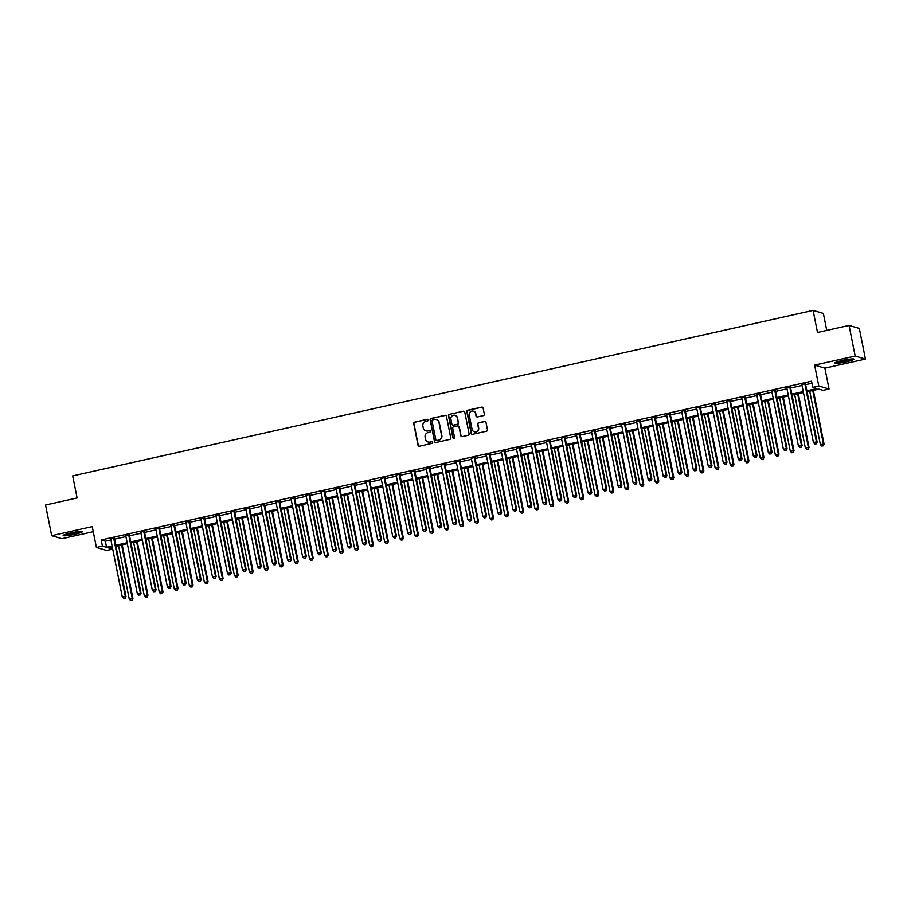 <?xml version="1.0" encoding="UTF-8"?>
<svg xmlns="http://www.w3.org/2000/svg" width="911" height="911" viewBox="0 0 911 911"><rect width="100%" height="100%" fill="white"/><g stroke="black" fill="none" stroke-linecap="round" stroke-linejoin="round"><path stroke-width="1.37" d="M428.159 419.971A0.865 0.843 -73.6 0 0 427.168 419.322L414.63 422.123A1.23 1.207 -73.6 0 0 413.696 423.592L418.024 445.251A1.23 1.207 -73.6 0 0 419.447 446.185L431.973 443.384A0.865 0.843 -73.6 0 0 432.053 441.71A0.865 0.843 -73.6 0 0 431.643 441.698L430.015 442.063A3.951 3.849 -73.6 0 1 425.471 439.056L425.118 437.246A3.951 3.849 -73.6 0 1 428.113 432.554L429.741 432.19A0.865 0.843 -73.6 0 0 429.821 430.527A0.865 0.843 -73.6 0 0 429.4 430.504L427.783 430.869A3.951 3.849 -73.6 0 1 423.239 427.863L422.875 426.063A3.951 3.849 -73.6 0 1 425.881 421.36L427.51 421.007A0.865 0.843 -73.6 0 0 428.159 419.971M427.714 419.379A0.865 0.843 -73.6 0 0 427.441 419.402L414.915 422.203A1.23 1.207 -73.6 0 0 413.97 423.672L418.297 445.331A1.23 1.207 -73.6 0 0 418.992 446.196M432.19 441.767A0.865 0.843 -73.6 0 0 431.916 441.778L430.015 442.063M429.946 430.573A0.865 0.843 -73.6 0 0 429.685 430.596L427.783 430.869M842.219 360.494A9.805 1.07 168.7 0 0 834.772 363.056A9.805 1.07 168.7 0 0 846.558 361.769A9.805 1.07 168.7 0 0 854.006 359.207A9.805 1.07 168.7 0 0 842.219 360.494M70.568 532.992A9.805 1.07 168.7 0 0 63.121 535.543A9.805 1.07 168.7 0 0 74.907 534.256A9.805 1.07 168.7 0 0 82.354 531.705A9.805 1.07 168.7 0 0 70.568 532.992M483.399 415.61A1.23 1.207 -73.6 0 0 484.333 414.141L483.126 408.071A1.23 1.207 -73.6 0 0 481.703 407.126L467.787 410.235A1.23 1.207 -73.6 0 0 466.842 411.704L471.169 433.363A1.23 1.207 -73.6 0 0 472.593 434.308L486.508 431.199A1.23 1.207 -73.6 0 0 487.453 429.73L485.984 422.385A1.23 1.207 -73.6 0 0 484.561 421.451L478.605 422.784A1.23 1.207 -73.6 0 0 477.671 424.241L478.4 427.885A3.302 3.211 -73.6 0 1 474.312 431.757A3.302 3.211 -73.6 0 1 472.08 429.297L469.233 415.04A3.302 3.211 -73.6 0 1 473.321 411.168A3.302 3.211 -73.6 0 1 475.542 413.628L476.02 416.008A1.23 1.207 -73.6 0 0 477.444 416.942L483.399 415.61M849.052 325.421L859.324 328.427L865.45 359.082L855.178 356.064L849.052 325.421L817.497 332.469L813.09 310.4L72.686 475.906L77.105 497.975L45.55 505.024L51.676 535.679L92.239 526.604L96.407 547.454L102.419 546.11L101.189 539.972L811.542 381.185L812.771 387.312L818.773 385.979L829.044 388.986L823.043 390.329L818.875 389.111L807.066 391.753M855.178 356.064L814.616 365.129L818.773 385.979M446.436 416.27A1.23 1.207 -73.6 0 0 445.012 415.325L431.085 418.445A1.23 1.207 -73.6 0 0 430.151 419.903L434.479 441.573A1.23 1.207 -73.6 0 0 435.902 442.507L449.818 439.398A1.23 1.207 -73.6 0 0 450.763 437.929L446.436 416.27M449.442 414.346L463.357 411.225A1.23 1.207 -73.6 0 1 464.781 412.171L469.108 433.83A1.23 1.207 -73.6 0 1 468.163 435.299L462.207 436.631A1.23 1.207 -73.6 0 1 460.784 435.686L459.03 426.906A1.23 1.207 -73.6 0 0 457.618 425.961L453.667 426.849A1.23 1.207 -73.6 0 0 452.721 428.318L454.555 437.462A0.865 0.843 -73.6 0 1 453.484 438.476A0.865 0.843 -73.6 0 1 452.892 437.827L448.497 415.803A1.23 1.207 -73.6 0 1 449.442 414.346L463.357 411.225M51.676 535.679L61.948 538.686L93.252 531.694M101.189 539.972L105.357 541.202L110.903 539.961M114.535 539.141L125.923 536.602M129.556 535.782L140.954 533.242M144.587 532.434L155.975 529.883M159.607 529.075L170.995 526.524M174.627 525.715L186.026 523.165M189.659 522.356L201.046 519.805M204.679 518.997L216.078 516.446M219.699 515.637L231.098 513.087M234.731 512.278L246.118 509.727M249.751 508.919L261.15 506.368M264.782 505.559L276.17 503.009M279.802 502.2L291.19 499.661M294.822 498.841L306.221 496.301M309.854 495.482L321.241 492.942M324.874 492.122L336.273 489.583M339.894 488.774L351.293 486.223M354.926 485.415L366.313 482.864M369.946 482.056L381.345 479.505M384.977 478.696L396.365 476.146M399.997 475.337L411.385 472.786M415.017 471.978L426.416 469.427M430.049 468.618L441.436 466.068M445.069 465.259L456.468 462.708M460.089 461.9L471.488 459.349M475.121 458.54L486.508 456.001M490.141 455.181L501.54 452.642M505.172 451.822L516.56 449.282M520.192 448.463L531.58 445.923M535.212 445.103L546.611 442.564M550.244 441.755L561.631 439.204M565.264 438.396L576.663 435.845M580.284 435.037L591.683 432.486M595.316 431.677L606.703 429.127M610.336 428.318L621.735 425.767M625.367 424.959L636.755 422.408M640.387 421.599L651.775 419.049M655.408 418.24L666.806 415.689M670.439 414.881L681.827 412.341M685.459 411.521L696.858 408.982M700.479 408.162L711.878 405.623M715.511 404.803L726.898 402.263M730.531 401.444L741.93 398.904M745.562 398.096L756.95 395.545M760.583 394.736L771.97 392.185M775.603 391.377L787.002 388.826M790.634 388.018L802.022 385.467M805.654 384.658L811.952 383.246M114.467 538.048L110.664 538.902M129.487 534.689L125.684 535.543M144.519 531.329L140.704 532.183M159.539 527.97L155.735 528.824M174.57 524.611L170.756 525.465M189.59 521.251L185.787 522.105M204.611 517.892L200.807 518.746M219.642 514.533L215.827 515.387M234.662 511.185L230.859 512.028M249.682 507.826L245.879 508.668M264.714 504.466L260.899 505.309M279.734 501.107L275.931 501.961M294.765 497.748L290.951 498.602M309.786 494.388L305.982 495.242M324.806 491.029L321.002 491.883M339.837 487.67L336.022 488.524M354.857 484.31L351.054 485.164M369.877 480.951L366.074 481.805M384.909 477.592L381.094 478.446M399.929 474.232L396.126 475.086M414.96 470.873L411.146 471.727M429.981 467.525L426.177 468.368M445.001 464.166L441.197 465.009M460.032 460.807L456.217 461.649M475.052 457.447L471.249 458.301M490.072 454.088L486.269 454.942M505.104 450.729L501.289 451.583M520.124 447.369L516.321 448.223M535.156 444.01L531.341 444.864M550.176 440.651L546.372 441.505M565.196 437.291L561.392 438.145M580.227 433.932L576.412 434.786M595.247 430.573L591.444 431.427M610.268 427.213L606.464 428.068M625.299 423.866L621.484 424.708M640.319 420.506L636.516 421.349M655.351 417.147L651.536 417.99M670.371 413.788L666.567 414.63M685.391 410.428L681.587 411.282M700.422 407.069L696.608 407.923M715.442 403.71L711.639 404.564M730.463 400.35L726.659 401.204M745.494 396.991L741.679 397.845M760.514 393.632L756.711 394.486M775.546 390.272L771.731 391.126M790.566 386.913L786.762 387.767M805.586 383.554L801.782 384.408M826.755 330.397L823.362 313.418L813.09 310.4M814.616 365.129L824.888 368.146L865.45 359.082M824.888 368.146L829.044 388.986M112.269 547.055L112.691 549.117L106.678 550.46L96.407 547.454M806.884 390.785L816.928 388.541L812.771 387.312M102.419 546.11L106.576 547.329L112.133 546.088M115.754 545.279L127.153 542.728M130.785 541.92L142.173 539.369M145.806 538.56L157.204 536.01M160.826 535.201L172.225 532.65M175.857 531.842L187.245 529.291M190.877 528.482L202.276 525.932M205.909 525.123L217.296 522.572M220.929 521.764L232.328 519.224M235.949 518.405L247.348 515.865M250.98 515.045L262.368 512.506M266.001 511.686L277.399 509.147M281.021 508.327L292.42 505.787M296.052 504.979L307.44 502.428M311.072 501.619L322.471 499.069M326.104 498.26L337.491 495.709M341.124 494.901L352.523 492.35M356.144 491.541L367.543 488.991M371.176 488.182L382.563 485.631M386.196 484.823L397.595 482.272M401.216 481.464L412.615 478.913M416.247 478.104L427.635 475.565M431.267 474.745L442.666 472.205M446.299 471.386L457.686 468.846M461.319 468.026L472.718 465.487M476.339 464.667L487.738 462.128M491.371 461.319L502.758 458.768M506.391 457.96L517.79 455.409M521.411 454.6L532.81 452.05M536.442 451.241L547.83 448.69M551.462 447.882L562.861 445.331M566.494 444.522L577.881 441.972M581.514 441.163L592.913 438.612M596.534 437.804L607.933 435.253M611.566 434.445L622.953 431.894M626.586 431.085L637.985 428.546M641.606 427.726L653.005 425.186M656.637 424.367L668.025 421.827M671.658 421.007L683.056 418.468M686.689 417.659L698.077 415.109M701.709 414.3L713.108 411.749M716.729 410.941L728.128 408.39M731.761 407.581L743.148 405.031M746.781 404.222L758.18 401.671M761.801 400.863L773.2 398.312M776.832 397.503L788.22 394.953M791.853 394.144L803.251 391.593M112.315 547.044L108.523 547.898L112.691 549.117M803.445 392.561L792.046 395.112M788.414 395.921L777.026 398.46M773.393 399.28L761.995 401.819M758.373 402.639L746.974 405.179M743.342 405.999L731.954 408.538M728.322 409.346L716.923 411.897M713.29 412.706L701.903 415.257M698.27 416.065L686.871 418.616M683.25 419.424L671.851 421.975M668.218 422.784L656.831 425.335M653.198 426.143L641.799 428.694M638.178 429.502L626.779 432.053M623.147 432.862L611.759 435.412M608.127 436.221L596.728 438.772M593.095 439.58L581.708 442.12M578.075 442.94L566.676 445.479M563.055 446.299L551.656 448.838M548.023 449.658L536.636 452.198M533.003 453.006L521.604 455.557M517.983 456.365L506.584 458.916M502.952 459.725L491.564 462.276M487.932 463.084L476.533 465.635M472.9 466.443L461.513 468.994M457.88 469.803L446.481 472.353M442.86 473.162L431.461 475.713M427.828 476.521L416.441 479.072M412.808 479.881L401.409 482.431M397.788 483.24L386.389 485.779M382.757 486.599L371.369 489.139M367.737 489.959L356.338 492.498M352.705 493.318L341.318 495.857M337.685 496.677L326.286 499.217M322.665 500.025L311.266 502.576M307.633 503.384L296.246 505.935M292.613 506.744L281.214 509.295M277.593 510.103L266.194 512.654M262.562 513.462L251.174 516.013M247.541 516.822L236.143 519.372M232.51 520.181L221.122 522.732M217.49 523.54L206.091 526.091M202.47 526.9L191.071 529.439M187.438 530.259L176.051 532.798M172.418 533.618L161.019 536.158M157.398 536.978L145.999 539.517M142.367 540.337L130.979 542.876M127.346 543.685L115.948 546.236M105.357 541.202L106.576 547.329M426.041 430.846A3.951 3.849 -73.6 0 0 428.056 430.949M428.272 442.04A3.951 3.849 -73.6 0 0 430.299 442.142M445.741 415.393A1.23 1.207 -73.6 0 0 445.285 415.416L431.37 418.525A1.23 1.207 -73.6 0 0 430.425 419.994L434.752 441.653A1.23 1.207 -73.6 0 0 435.458 442.518M432.725 419.834A0.865 0.843 -73.6 0 0 432.065 420.859L435.868 439.876A0.865 0.843 -73.6 0 0 436.859 440.537L438.567 440.15A3.951 3.849 -73.6 0 0 441.573 435.458L438.977 422.465A3.951 3.849 -73.6 0 0 434.433 419.459L432.725 419.834M436.46 419.561A3.951 3.849 -73.6 0 1 439.261 422.545L441.858 435.538A3.951 3.849 -73.6 0 1 438.851 440.229L437.143 440.617M458.335 426.029A1.23 1.207 -73.6 0 1 459.315 426.986L461.068 435.765A1.23 1.207 -73.6 0 0 461.763 436.642M449.715 414.425A1.23 1.207 -73.6 0 0 448.77 415.883L453.177 437.906A0.865 0.843 -73.6 0 0 453.621 438.498M457.208 417.785A3.302 3.211 -73.6 0 0 454.988 415.325A3.302 3.211 -73.6 0 0 450.899 419.197L451.902 424.219A1.23 1.207 -73.6 0 0 453.325 425.164L457.276 424.275A1.23 1.207 -73.6 0 0 458.222 422.806L457.493 417.864A3.302 3.211 -73.6 0 0 455.124 415.37M452.881 425.175A1.23 1.207 -73.6 0 0 453.598 425.243L453.325 425.164M457.493 417.864L458.495 422.898A1.23 1.207 -73.6 0 1 457.55 424.355L453.598 425.243M473.458 411.203A3.302 3.211 -73.6 0 1 475.827 413.708L476.294 416.088A1.23 1.207 -73.6 0 0 477 416.953M474.449 431.803A3.302 3.211 -73.6 0 0 478.674 427.965L478.4 427.885M485.29 421.52A1.23 1.207 -73.6 0 0 484.846 421.531L478.89 422.863A1.23 1.207 -73.6 0 0 477.945 424.332L478.674 427.965M482.431 407.194A1.23 1.207 -73.6 0 0 481.987 407.206L468.06 410.326A1.23 1.207 -73.6 0 0 467.115 411.783L471.454 433.442A1.23 1.207 -73.6 0 0 472.149 434.319M118.578 545.655L129.248 599.062L132.949 598.595L122.199 544.835M131.879 600.247L130.672 600.52L132.152 600.326L132.254 598.39L121.584 544.983M130.672 600.52L129.248 599.062M132.949 598.595L132.152 600.326M113.773 537.843L113.75 538.014A1.253 1.218 -73.6 0 0 113.75 538.492L125.308 596.352L122.302 597.024L110.743 539.164A1.253 1.218 -73.6 0 0 110.561 538.72L110.47 538.583M114.535 537.672L114.433 538.219A1.253 1.218 -73.6 0 0 114.444 538.697L126.003 596.557L125.308 596.352L124.932 598.208L123.737 598.481L124.932 598.208M125.217 598.288L126.003 596.557M122.302 597.024L123.737 598.481M133.598 542.296L144.268 595.703L147.969 595.236L137.231 541.476M146.899 596.887L145.703 597.16L147.183 596.967L147.275 595.031L136.604 541.624M145.703 597.16L144.268 595.703M147.969 595.236L147.183 596.967M148.618 538.936L159.3 592.344L162.989 591.877L152.251 538.128M161.93 593.528L160.723 593.801L162.204 593.608L162.306 591.672L151.625 538.264M160.723 593.801L159.3 592.344M162.989 591.877L162.204 593.608M163.65 535.577L174.32 588.984L178.021 588.517L167.282 534.768M176.95 590.169L175.743 590.442L177.224 590.248L177.326 588.312L166.656 534.905M175.743 590.442L174.32 588.984M178.021 588.517L177.224 590.248M128.804 534.484L128.77 534.655A1.253 1.218 -73.6 0 0 128.77 535.133L140.34 592.993L137.333 593.665L125.764 535.805A1.253 1.218 -73.6 0 0 125.593 535.361L125.502 535.224M129.556 534.313L129.464 534.859A1.253 1.218 -73.6 0 0 129.464 535.338L141.034 593.198L140.34 592.993L139.964 594.849L138.757 595.122L139.964 594.849M140.237 594.929L141.034 593.198M137.333 593.665L138.757 595.122M143.824 531.124L143.79 531.295A1.253 1.218 -73.6 0 0 143.801 531.773L155.36 589.633L152.353 590.305L140.795 532.445A1.253 1.218 -73.6 0 0 140.613 532.001L140.522 531.865M144.587 530.954L144.485 531.5A1.253 1.218 -73.6 0 0 144.496 531.978L156.054 589.838L155.36 589.633L154.984 591.49L153.788 591.763L154.984 591.49M155.257 591.581L156.054 589.838M152.353 590.305L153.788 591.763M158.844 527.765L158.821 527.936A1.253 1.218 -73.6 0 0 158.821 528.414L170.38 586.274L167.385 586.946L155.815 529.086A1.253 1.218 -73.6 0 0 155.633 528.653L155.542 528.505M159.607 527.594L159.516 528.141A1.253 1.218 -73.6 0 0 159.516 528.619L171.074 586.479L170.38 586.274L170.004 588.13L168.808 588.404L170.004 588.13M170.289 588.221L171.074 586.479M167.385 586.946L168.808 588.404M178.67 532.218L189.34 585.625L193.041 585.158L182.302 531.409M191.97 586.809L190.775 587.083L192.255 586.9L192.346 584.953L181.676 531.546M190.775 587.083L189.34 585.625M193.041 585.158L192.255 586.9M173.876 524.406L173.842 524.577A1.253 1.218 -73.6 0 0 173.842 525.055L185.411 582.926L182.405 583.598L170.847 525.727A1.253 1.218 -73.6 0 0 170.664 525.294L170.573 525.146M174.627 524.235L174.536 524.782A1.253 1.218 -73.6 0 0 174.536 525.26L186.106 583.12L185.411 582.926L185.035 584.782L183.828 585.044L185.035 584.782M185.309 584.862L186.106 583.12M182.405 583.598L183.828 585.044M80.293 531.455A8.484 0.922 -11.3 0 1 72.721 533.55A8.484 0.922 -11.3 0 1 64.932 534.529M67.938 533.63A7.857 0.854 168.7 0 0 77.173 531.785M64.169 534.814A9.748 1.059 168.7 0 0 72.743 533.687A9.748 1.059 168.7 0 0 81.102 531.432M851.944 358.968A8.484 0.922 -11.3 0 1 846.068 360.699A8.484 0.922 -11.3 0 1 836.583 362.031M839.589 361.132A7.857 0.854 168.7 0 0 845.807 360.05A7.857 0.854 168.7 0 0 848.824 359.287M835.82 362.327A9.748 1.059 168.7 0 0 846.342 360.779A9.748 1.059 168.7 0 0 852.753 358.945M193.701 528.858L204.371 582.266L208.072 581.799L197.323 528.05M207.002 583.45L205.795 583.723L207.275 583.541L207.378 581.594L196.696 528.186M205.795 583.723L204.371 582.266M208.072 581.799L207.275 583.541M208.721 525.499L219.392 578.918L223.093 578.439L212.354 524.69M222.022 580.102L220.826 580.364L222.295 580.182L222.398 578.246L211.728 524.827M220.826 580.364L219.392 578.918M223.093 578.439L222.295 580.182M223.742 522.14L234.423 575.558L238.113 575.092L227.374 521.331M237.042 576.743L235.847 577.005L237.327 576.822L237.418 574.887L226.748 521.468M235.847 577.005L234.423 575.558M238.113 575.092L237.327 576.822M238.773 518.78L249.443 572.199L253.144 571.732L242.394 517.972M252.074 573.383L250.867 573.645L252.347 573.463L252.449 571.527L241.779 518.108M250.867 573.645L249.443 572.199M253.144 571.732L252.347 573.463M253.793 515.421L264.463 568.84L268.164 568.373L257.426 514.613M267.094 570.024L265.898 570.286L267.378 570.104L267.47 568.168L256.8 514.749M265.898 570.286L264.463 568.84M268.164 568.373L267.378 570.104M188.896 521.046L188.862 521.217A1.253 1.218 -73.6 0 0 188.873 521.696L200.431 579.567L197.425 580.239L185.867 522.367A1.253 1.218 -73.6 0 0 185.685 521.935L185.593 521.787M189.659 520.887L189.556 521.422A1.253 1.218 -73.6 0 0 189.568 521.901L201.126 579.772L200.431 579.567L200.056 581.423L198.86 581.685L200.056 581.423M200.34 581.503L201.126 579.772M197.425 580.239L198.86 581.685M203.916 517.699L203.893 517.858A1.253 1.218 -73.6 0 0 203.893 518.336L215.463 576.207L212.457 576.879L200.887 519.008A1.253 1.218 -73.6 0 0 200.716 518.575L200.625 518.427M204.679 517.528L204.588 518.063A1.253 1.218 -73.6 0 0 204.588 518.541L216.146 576.412L215.463 576.207L215.087 578.064L213.88 578.326L215.087 578.064M215.36 578.143L216.146 576.412M212.457 576.879L213.88 578.326M218.947 514.339L218.913 514.499A1.253 1.218 -73.6 0 0 218.925 514.977L230.483 572.848L227.477 573.52L215.918 515.649A1.253 1.218 -73.6 0 0 215.736 515.216L215.645 515.068M219.71 514.168L219.608 514.704A1.253 1.218 -73.6 0 0 219.608 515.182L231.178 573.053L230.483 572.848L230.107 574.704L228.9 574.966L230.107 574.704M230.381 574.784L231.178 573.053M227.477 573.52L228.9 574.966M233.968 510.98L233.933 511.151A1.253 1.218 -73.6 0 0 233.945 511.618L245.503 569.489L242.497 570.161L230.939 512.289A1.253 1.218 -73.6 0 0 230.756 511.857L230.665 511.709M234.731 510.809L234.628 511.344A1.253 1.218 -73.6 0 0 234.639 511.823L246.198 569.694L245.503 569.489L245.127 571.345L243.932 571.607L245.127 571.345M245.412 571.425L246.198 569.694M242.497 570.161L243.932 571.607M248.999 507.621L248.965 507.791A1.253 1.218 -73.6 0 0 248.965 508.258L260.535 566.13L257.528 566.801L245.959 508.93A1.253 1.218 -73.6 0 0 245.788 508.497L245.697 508.361M249.751 507.45L249.66 507.985A1.253 1.218 -73.6 0 0 249.66 508.463L261.229 566.335L260.535 566.13L260.159 567.986L258.952 568.259L260.159 567.986M260.432 568.065L261.229 566.335M257.528 566.801L258.952 568.259M268.813 512.062L279.495 565.48L283.184 565.014L272.446 511.253M282.125 566.665L280.918 566.927L282.399 566.744L282.501 564.809L271.82 511.39M280.918 566.927L279.495 565.48M283.184 565.014L282.399 566.744M264.019 504.261L263.985 504.432A1.253 1.218 -73.6 0 0 263.996 504.91L275.555 562.77L272.548 563.442L260.99 505.582A1.253 1.218 -73.6 0 0 260.808 505.138L260.717 505.001M264.782 504.09L264.68 504.637A1.253 1.218 -73.6 0 0 264.691 505.104L276.249 562.975L275.555 562.77L275.179 564.626L273.983 564.9L275.179 564.626M275.452 564.706L276.249 562.975M272.548 563.442L273.983 564.9M283.845 508.702L294.515 562.121L298.216 561.654L287.477 507.894M297.145 563.305L295.938 563.579L297.419 563.385L297.521 561.449L286.851 508.031M295.938 563.579L294.515 562.121M298.216 561.654L297.419 563.385M279.039 500.902L279.017 501.073A1.253 1.218 -73.6 0 0 279.017 501.551L290.575 559.411L287.58 560.083L276.01 502.223A1.253 1.218 -73.6 0 0 275.828 501.779L275.737 501.642M279.802 500.731L279.711 501.278A1.253 1.218 -73.6 0 0 279.711 501.756L291.269 559.616L290.575 559.411L290.199 561.267L289.003 561.54L290.199 561.267M290.484 561.347L291.269 559.616M287.58 560.083L289.003 561.54M298.865 505.354L309.535 558.762L313.236 558.295L302.498 504.535M312.166 559.946L310.97 560.219L312.45 560.026L312.541 558.09L301.871 504.683M310.97 560.219L309.535 558.762M313.236 558.295L312.45 560.026M294.071 497.543L294.037 497.713A1.253 1.218 -73.6 0 0 294.037 498.192L305.606 556.052L302.6 556.723L291.042 498.864A1.253 1.218 -73.6 0 0 290.86 498.419L290.768 498.283M294.822 497.372L294.731 497.918A1.253 1.218 -73.6 0 0 294.731 498.397L306.301 556.257L305.606 556.052L305.231 557.908L304.023 558.181L305.231 557.908M305.504 557.987L306.301 556.257M302.6 556.723L304.023 558.181M313.896 501.995L324.567 555.403L328.267 554.936L317.518 501.175M327.197 556.587L325.99 556.86L327.47 556.667L327.573 554.731L316.891 501.323M325.99 556.86L324.567 555.403M328.267 554.936L327.47 556.667M309.091 494.183L309.057 494.354A1.253 1.218 -73.6 0 0 309.068 494.832L320.626 552.692L317.62 553.364L306.062 495.504A1.253 1.218 -73.6 0 0 305.88 495.06L305.789 494.924M309.854 494.013L309.751 494.559A1.253 1.218 -73.6 0 0 309.763 495.037L321.321 552.897L320.626 552.692L320.251 554.548L319.055 554.822L320.251 554.548M320.535 554.628L321.321 552.897M317.62 553.364L319.055 554.822M328.917 498.636L339.587 552.043L343.288 551.576L332.549 497.816M342.217 553.228L341.021 553.501L342.49 553.307L342.593 551.371L331.923 497.964M341.021 553.501L339.587 552.043M343.288 551.576L342.49 553.307M324.111 490.824L324.088 490.995A1.253 1.218 -73.6 0 0 324.088 491.473L335.658 549.333L332.652 550.005L321.082 492.145A1.253 1.218 -73.6 0 0 320.911 491.701L320.82 491.564M324.874 490.653L324.783 491.2A1.253 1.218 -73.6 0 0 324.783 491.678L336.341 549.538L335.658 549.333L335.282 551.189L334.075 551.462L335.282 551.189M335.555 551.269L336.341 549.538M332.652 550.005L334.075 551.462M343.937 495.277L354.618 548.684L358.308 548.217L347.569 494.457M357.237 549.868L356.042 550.142L357.522 549.948L357.613 548.012L346.943 494.605M356.042 550.142L354.618 548.684M358.308 548.217L357.522 549.948M339.143 487.465L339.108 487.636A1.253 1.218 -73.6 0 0 339.12 488.114L350.678 545.974L347.672 546.646L336.113 488.786A1.253 1.218 -73.6 0 0 335.931 488.342L335.84 488.205M339.905 487.294L339.803 487.84A1.253 1.218 -73.6 0 0 339.803 488.319L351.373 546.179L350.678 545.974L350.302 547.83L349.095 548.103L350.302 547.83M350.576 547.921L351.373 546.179M347.672 546.646L349.095 548.103M358.968 491.917L369.638 545.325L373.339 544.858L362.589 491.109M372.269 546.509L371.062 546.782L372.542 546.589L372.645 544.653L361.974 491.245M371.062 546.782L369.638 545.325M373.339 544.858L372.542 546.589M373.988 488.558L384.658 541.965L388.359 541.498L377.621 487.749M387.289 543.15L386.093 543.423L387.574 543.241L387.665 541.293L376.995 487.886M386.093 543.423L384.658 541.965M388.359 541.498L387.574 543.241M389.008 485.199L399.69 538.606L403.379 538.139L392.641 484.39M402.32 539.79L401.113 540.064L402.594 539.881L402.696 537.934L392.015 484.527M401.113 540.064L399.69 538.606M403.379 538.139L402.594 539.881M404.04 481.839L414.71 535.258L418.411 534.78L407.672 481.031M417.34 536.442L416.133 536.704L417.614 536.522L417.716 534.586L407.046 481.167M416.133 536.704L414.71 535.258M418.411 534.78L417.614 536.522M419.06 478.48L429.73 531.899L433.431 531.42L422.693 477.671M432.361 533.083L431.165 533.345L432.645 533.163L432.736 531.227L422.066 477.808M431.165 533.345L429.73 531.899M433.431 531.42L432.645 533.163M434.091 475.121L444.762 528.539L448.463 528.073L437.713 474.312M447.392 529.724L446.185 529.986L447.665 529.803L447.768 527.868L437.086 474.449M446.185 529.986L444.762 528.539M448.463 528.073L447.665 529.803M449.112 471.761L459.782 525.18L463.483 524.713L452.744 470.953M462.412 526.364L461.217 526.626L462.686 526.444L462.788 524.508L452.118 471.089M461.217 526.626L459.782 525.18M463.483 524.713L462.686 526.444M464.132 468.402L474.813 521.821L478.503 521.354L467.764 467.594M477.432 523.005L476.237 523.267L477.717 523.085L477.808 521.149L467.138 467.73M476.237 523.267L474.813 521.821M478.503 521.354L477.717 523.085M479.163 465.043L489.833 518.461L493.534 517.995L482.784 464.234M492.464 519.646L491.257 519.919L492.737 519.725L492.84 517.79L482.17 464.371M491.257 519.919L489.833 518.461M493.534 517.995L492.737 519.725M494.183 461.683L504.853 515.102L508.554 514.635L497.816 460.875M507.484 516.286L506.288 516.56L507.769 516.366L507.86 514.43L497.19 461.023M506.288 516.56L504.853 515.102M508.554 514.635L507.769 516.366M509.203 458.335L519.885 511.743L523.574 511.276L512.836 457.516M522.515 512.927L521.308 513.2L522.789 513.007L522.891 511.071L512.21 457.664M521.308 513.2L519.885 511.743M523.574 511.276L522.789 513.007M524.235 454.976L534.905 508.384L538.606 507.917L527.868 454.156M537.536 509.568L536.328 509.841L537.809 509.648L537.911 507.712L527.241 454.304M536.328 509.841L534.905 508.384M538.606 507.917L537.809 509.648M539.255 451.617L549.925 505.024L553.626 504.557L542.888 450.797M552.556 506.209L551.36 506.482L552.84 506.288L552.931 504.352L542.261 450.945M551.36 506.482L549.925 505.024M553.626 504.557L552.84 506.288M554.287 448.258L564.957 501.665L568.658 501.198L557.908 447.449M567.587 502.849L566.38 503.123L567.86 502.929L567.963 500.993L557.281 447.586M566.38 503.123L564.957 501.665M568.658 501.198L567.86 502.929M569.307 444.898L579.977 498.306L583.678 497.839L572.939 444.09M582.607 499.49L581.412 499.763L582.881 499.581L582.983 497.634L572.313 444.226M581.412 499.763L579.977 498.306M583.678 497.839L582.881 499.581M584.327 441.539L594.997 494.946L598.698 494.479L587.959 440.73M597.627 496.131L596.432 496.404L597.912 496.222L598.003 494.274L587.333 440.867M596.432 496.404L594.997 494.946M598.698 494.479L597.912 496.222M599.358 438.18L610.028 491.587L613.729 491.12L602.98 437.371M612.659 492.783L611.452 493.045L612.932 492.862L613.035 490.927L602.365 437.508M611.452 493.045L610.028 491.587M613.729 491.12L612.932 492.862M614.378 434.82L625.048 488.239L628.749 487.761L618.011 434.012M627.679 489.423L626.483 489.685L627.964 489.503L628.055 487.567L617.385 434.148M626.483 489.685L625.048 488.239M628.749 487.761L627.964 489.503M354.163 484.105L354.128 484.276A1.253 1.218 -73.6 0 0 354.14 484.754L365.698 542.614L362.692 543.286L351.134 485.426A1.253 1.218 -73.6 0 0 350.951 484.994L350.86 484.846M354.926 483.935L354.823 484.481A1.253 1.218 -73.6 0 0 354.834 484.959L366.393 542.819L365.698 542.614L365.322 544.471L364.127 544.744L365.322 544.471M365.607 544.562L366.393 542.819M362.692 543.286L364.127 544.744M369.194 480.746L369.16 480.917A1.253 1.218 -73.6 0 0 369.16 481.395L380.73 539.266L377.723 539.938L366.154 482.067A1.253 1.218 -73.6 0 0 365.983 481.634L365.892 481.486M369.946 480.575L369.855 481.122A1.253 1.218 -73.6 0 0 369.855 481.6L381.424 539.46L380.73 539.266L380.354 541.123L379.147 541.385L380.354 541.123M380.627 541.202L381.424 539.46M377.723 539.938L379.147 541.385M384.214 477.387L384.18 477.558A1.253 1.218 -73.6 0 0 384.191 478.036L395.75 535.907L392.743 536.579L381.185 478.708A1.253 1.218 -73.6 0 0 381.003 478.275L380.912 478.127M384.977 477.216L384.875 477.763A1.253 1.218 -73.6 0 0 384.886 478.241L396.444 536.101L395.75 535.907L395.374 537.763L394.178 538.025L395.374 537.763M395.647 537.843L396.444 536.101M392.743 536.579L394.178 538.025M399.234 474.039L399.212 474.198A1.253 1.218 -73.6 0 0 399.212 474.677L410.77 532.548L407.775 533.22L396.205 475.348A1.253 1.218 -73.6 0 0 396.023 474.916L395.932 474.768M399.997 473.868L399.906 474.403A1.253 1.218 -73.6 0 0 399.906 474.882L411.465 532.753L410.77 532.548L410.394 534.404L409.198 534.666L410.394 534.404M410.679 534.484L411.465 532.753M407.775 533.22L409.198 534.666M414.266 470.68L414.232 470.839A1.253 1.218 -73.6 0 0 414.232 471.317L425.801 529.189L422.795 529.86L411.237 471.989A1.253 1.218 -73.6 0 0 411.055 471.556L410.963 471.408M415.017 470.509L414.926 471.044A1.253 1.218 -73.6 0 0 414.926 471.522L426.496 529.393L425.801 529.189L425.426 531.045L424.219 531.307L425.426 531.045M425.699 531.124L426.496 529.393M422.795 529.86L424.219 531.307M429.286 467.32L429.252 467.491A1.253 1.218 -73.6 0 0 429.263 467.958L440.822 525.829L437.815 526.501L426.257 468.63A1.253 1.218 -73.6 0 0 426.075 468.197L425.984 468.049M430.049 467.149L429.946 467.685A1.253 1.218 -73.6 0 0 429.958 468.163L441.516 526.034L440.822 525.829L440.446 527.685L439.25 527.947L440.446 527.685M440.73 527.765L441.516 526.034M437.815 526.501L439.25 527.947M444.306 463.961L444.283 464.132A1.253 1.218 -73.6 0 0 444.283 464.599L455.853 522.47L452.847 523.142L441.277 465.27A1.253 1.218 -73.6 0 0 441.106 464.838L441.015 464.701M445.069 463.79L444.978 464.325A1.253 1.218 -73.6 0 0 444.978 464.804L456.536 522.675L455.853 522.47L455.477 524.326L454.27 524.599L455.477 524.326M455.751 524.406L456.536 522.675M452.847 523.142L454.27 524.599M459.338 460.602L459.303 460.772A1.253 1.218 -73.6 0 0 459.315 461.251L470.873 519.111L467.867 519.782L456.309 461.923A1.253 1.218 -73.6 0 0 456.126 461.478L456.035 461.342M460.101 460.431L459.998 460.977A1.253 1.218 -73.6 0 0 459.998 461.444L471.568 519.316L470.873 519.111L470.497 520.967L469.29 521.24L470.497 520.967M470.771 521.046L471.568 519.316M467.867 519.782L469.29 521.24M474.358 457.242L474.324 457.413A1.253 1.218 -73.6 0 0 474.335 457.891L485.893 515.751L482.887 516.423L471.329 458.563A1.253 1.218 -73.6 0 0 471.146 458.119L471.055 457.982M475.121 457.071L475.018 457.618A1.253 1.218 -73.6 0 0 475.03 458.096L486.588 515.956L485.893 515.751L485.517 517.607L484.322 517.881L485.517 517.607M485.802 517.687L486.588 515.956M482.887 516.423L484.322 517.881M489.389 453.883L489.355 454.054A1.253 1.218 -73.6 0 0 489.355 454.532L500.925 512.392L497.918 513.064L486.349 455.204A1.253 1.218 -73.6 0 0 486.178 454.76L486.087 454.623M490.141 453.712L490.05 454.259A1.253 1.218 -73.6 0 0 490.05 454.737L501.619 512.597L500.925 512.392L500.549 514.248L499.342 514.521L500.549 514.248M500.822 514.328L501.619 512.597M497.918 513.064L499.342 514.521M504.409 450.524L504.375 450.694A1.253 1.218 -73.6 0 0 504.387 451.173L515.945 509.033L512.939 509.704L501.38 451.845A1.253 1.218 -73.6 0 0 501.198 451.4L501.107 451.264M505.172 450.353L505.07 450.899A1.253 1.218 -73.6 0 0 505.081 451.378L516.639 509.238L515.945 509.033L515.569 510.889L514.373 511.162L515.569 510.889M515.842 510.969L516.639 509.238M512.939 509.704L514.373 511.162M519.429 447.164L519.407 447.335A1.253 1.218 -73.6 0 0 519.407 447.813L530.965 505.673L527.97 506.345L516.4 448.485A1.253 1.218 -73.6 0 0 516.218 448.041L516.127 447.905M520.192 446.994L520.101 447.54A1.253 1.218 -73.6 0 0 520.101 448.018L531.66 505.878L530.965 505.673L530.589 507.529L529.393 507.803L530.589 507.529M530.874 507.609L531.66 505.878M527.97 506.345L529.393 507.803M534.461 443.805L534.427 443.976A1.253 1.218 -73.6 0 0 534.427 444.454L545.996 502.314L542.99 502.986L531.432 445.126A1.253 1.218 -73.6 0 0 531.25 444.682L531.159 444.545M535.212 443.634L535.121 444.181A1.253 1.218 -73.6 0 0 535.121 444.659L546.691 502.519L545.996 502.314L545.621 504.17L544.414 504.443L545.621 504.17M545.894 504.261L546.691 502.519M542.99 502.986L544.414 504.443M549.481 440.446L549.447 440.617A1.253 1.218 -73.6 0 0 549.458 441.095L561.017 498.955L558.01 499.627L546.452 441.767A1.253 1.218 -73.6 0 0 546.27 441.334L546.179 441.186M550.244 440.275L550.142 440.822A1.253 1.218 -73.6 0 0 550.153 441.3L561.711 499.16L561.017 498.955L560.641 500.811L559.445 501.084L560.641 500.811M560.925 500.902L561.711 499.16M558.01 499.627L559.445 501.084M564.501 437.086L564.478 437.257A1.253 1.218 -73.6 0 0 564.478 437.735L576.048 495.595L573.042 496.267L561.472 438.407A1.253 1.218 -73.6 0 0 561.301 437.975L561.199 437.827M565.264 436.916L565.173 437.462A1.253 1.218 -73.6 0 0 565.173 437.94L576.731 495.8L576.048 495.595L575.672 497.463L574.465 497.725L575.672 497.463M575.946 497.543L576.731 495.8M573.042 496.267L574.465 497.725M579.533 433.727L579.498 433.898A1.253 1.218 -73.6 0 0 579.51 434.376L591.068 492.247L588.062 492.919L576.504 435.048A1.253 1.218 -73.6 0 0 576.321 434.615L576.23 434.467M580.296 433.556L580.193 434.103A1.253 1.218 -73.6 0 0 580.193 434.581L591.763 492.441L591.068 492.247L590.692 494.104L589.485 494.366L590.692 494.104M590.966 494.183L591.763 492.441M588.062 492.919L589.485 494.366M594.553 430.368L594.519 430.539A1.253 1.218 -73.6 0 0 594.53 431.017L606.088 488.888L603.082 489.56L591.524 431.689A1.253 1.218 -73.6 0 0 591.341 431.256L591.25 431.108M595.316 430.208L595.213 430.744A1.253 1.218 -73.6 0 0 595.225 431.222L606.783 489.093L606.088 488.888L605.713 490.744L604.517 491.006L605.713 490.744M605.997 490.824L606.783 489.093M603.082 489.56L604.517 491.006M609.584 427.02L609.55 427.179A1.253 1.218 -73.6 0 0 609.55 427.658L621.12 485.529L618.113 486.201L606.544 428.329A1.253 1.218 -73.6 0 0 606.373 427.897L606.282 427.749M610.336 426.849L610.245 427.384A1.253 1.218 -73.6 0 0 610.245 427.863L621.814 485.734L621.12 485.529L620.744 487.385L619.537 487.647L620.744 487.385M621.017 487.465L621.814 485.734M618.113 486.201L619.537 487.647M629.399 431.461L640.08 484.88L643.77 484.413L633.031 430.652M642.71 486.064L641.503 486.326L642.984 486.144L643.075 484.208L632.405 430.789M641.503 486.326L640.08 484.88M643.77 484.413L642.984 486.144M624.604 423.661L624.57 423.82A1.253 1.218 -73.6 0 0 624.582 424.298L636.14 482.17L633.134 482.841L621.575 424.97A1.253 1.218 -73.6 0 0 621.393 424.537L621.302 424.389M625.367 423.49L625.265 424.025A1.253 1.218 -73.6 0 0 625.276 424.503L636.835 482.375L636.14 482.17L635.764 484.026L634.568 484.288L635.764 484.026M636.037 484.105L636.835 482.375M633.134 482.841L634.568 484.288M644.43 428.102L655.1 481.52L658.801 481.054L648.063 427.293M657.731 482.705L656.524 482.967L658.004 482.784L658.106 480.849L647.436 427.43M656.524 482.967L655.1 481.52M658.801 481.054L658.004 482.784M639.624 420.301L639.602 420.472A1.253 1.218 -73.6 0 0 639.602 420.939L651.16 478.81L648.165 479.482L636.595 421.611A1.253 1.218 -73.6 0 0 636.413 421.178L636.322 421.041M640.387 420.13L640.296 420.666A1.253 1.218 -73.6 0 0 640.296 421.144L651.855 479.015L651.16 478.81L650.784 480.666L649.589 480.928L650.784 480.666M651.069 480.746L651.855 479.015M648.165 479.482L649.589 480.928M659.45 424.742L670.12 478.161L673.821 477.694L663.083 423.934M672.751 479.345L671.555 479.607L673.035 479.425L673.127 477.489L662.456 424.07M671.555 479.607L670.12 478.161M673.821 477.694L673.035 479.425M654.656 416.942L654.622 417.113A1.253 1.218 -73.6 0 0 654.622 417.591L666.192 475.451L663.185 476.123L651.627 418.263A1.253 1.218 -73.6 0 0 651.445 417.819L651.354 417.682M655.408 416.771L655.316 417.318A1.253 1.218 -73.6 0 0 655.316 417.785L666.886 475.656L666.192 475.451L665.816 477.307L664.609 477.58L665.816 477.307M666.089 477.387L666.886 475.656M663.185 476.123L664.609 477.58M674.47 421.383L685.152 474.802L688.853 474.335L678.103 420.575M687.782 475.986L686.575 476.248L688.056 476.066L688.158 474.13L677.477 420.711M686.575 476.248L685.152 474.802M688.853 474.335L688.056 476.066M669.676 413.583L669.642 413.753A1.253 1.218 -73.6 0 0 669.653 414.232L681.212 472.092L678.205 472.763L666.647 414.904A1.253 1.218 -73.6 0 0 666.465 414.459L666.374 414.323M670.439 413.412L670.337 413.958A1.253 1.218 -73.6 0 0 670.348 414.425L681.906 472.297L681.212 472.092L680.836 473.948L679.64 474.221L680.836 473.948M681.121 474.027L681.906 472.297M678.205 472.763L679.64 474.221M689.502 418.024L700.172 471.442L703.873 470.976L693.134 417.215M702.802 472.627L701.607 472.9L703.076 472.707L703.178 470.771L692.508 417.352M701.607 472.9L700.172 471.442M703.873 470.976L703.076 472.707M684.696 410.223L684.673 410.394A1.253 1.218 -73.6 0 0 684.673 410.872L696.243 468.732L693.237 469.404L681.667 411.544A1.253 1.218 -73.6 0 0 681.496 411.1L681.394 410.963M685.459 410.052L685.368 410.599A1.253 1.218 -73.6 0 0 685.368 411.077L696.926 468.937L696.243 468.732L695.867 470.588L694.66 470.862L695.867 470.588M696.141 470.668L696.926 468.937M693.237 469.404L694.66 470.862M704.522 414.676L715.192 468.083L718.893 467.616L708.154 413.856M717.822 469.267L716.627 469.541L718.107 469.347L718.198 467.411L707.528 414.004M716.627 469.541L715.192 468.083M718.893 467.616L718.107 469.347M699.728 406.864L699.694 407.035A1.253 1.218 -73.6 0 0 699.705 407.513L711.263 465.373L708.257 466.045L696.699 408.185A1.253 1.218 -73.6 0 0 696.516 407.741L696.425 407.604M700.491 406.693L700.388 407.24A1.253 1.218 -73.6 0 0 700.388 407.718L711.958 465.578L711.263 465.373L710.887 467.229L709.68 467.502L710.887 467.229M711.161 467.309L711.958 465.578M708.257 466.045L709.68 467.502M719.553 411.316L730.223 464.724L733.924 464.257L723.175 410.497M732.854 465.908L731.647 466.181L733.127 465.988L733.23 464.052L722.548 410.645M731.647 466.181L730.223 464.724M733.924 464.257L733.127 465.988M714.748 403.505L714.714 403.675A1.253 1.218 -73.6 0 0 714.725 404.154L726.283 462.014L723.277 462.686L711.719 404.826A1.253 1.218 -73.6 0 0 711.537 404.382L711.445 404.245M715.511 403.334L715.408 403.88A1.253 1.218 -73.6 0 0 715.42 404.359L726.978 462.219L726.283 462.014L725.908 463.87L724.712 464.143L725.908 463.87M726.192 463.95L726.978 462.219M723.277 462.686L724.712 464.143M734.573 407.957L745.244 461.365L748.944 460.898L738.206 407.137M747.874 462.549L746.678 462.822L748.159 462.629L748.25 460.693L737.58 407.285M746.678 462.822L745.244 461.365M748.944 460.898L748.159 462.629M729.779 400.145L729.745 400.316A1.253 1.218 -73.6 0 0 729.745 400.794L741.315 458.654L738.309 459.326L726.739 401.466A1.253 1.218 -73.6 0 0 726.568 401.022L726.477 400.886M730.531 399.975L730.44 400.521A1.253 1.218 -73.6 0 0 730.44 400.999L742.01 458.859L741.315 458.654L740.939 460.51L739.732 460.784L740.939 460.51M741.212 460.59L742.01 458.859M738.309 459.326L739.732 460.784M749.594 404.598L760.275 458.005L763.965 457.538L753.226 403.789M762.906 459.19L761.698 459.463L763.179 459.269L763.27 457.333L752.6 403.926M761.698 459.463L760.275 458.005M763.965 457.538L763.179 459.269M744.799 396.786L744.765 396.957A1.253 1.218 -73.6 0 0 744.777 397.435L756.335 455.295L753.329 455.967L741.77 398.107A1.253 1.218 -73.6 0 0 741.588 397.663L741.497 397.526M745.562 396.615L745.46 397.162A1.253 1.218 -73.6 0 0 745.471 397.64L757.03 455.5L756.335 455.295L755.959 457.151L754.763 457.424L755.959 457.151M756.232 457.242L757.03 455.5M753.329 455.967L754.763 457.424M764.625 401.239L775.295 454.646L778.996 454.179L768.258 400.43M777.926 455.83L776.719 456.104L778.199 455.921L778.301 453.974L767.631 400.567M776.719 456.104L775.295 454.646M778.996 454.179L778.199 455.921M759.82 393.427L759.797 393.598A1.253 1.218 -73.6 0 0 759.797 394.076L771.355 451.936L768.36 452.608L756.79 394.748A1.253 1.218 -73.6 0 0 756.608 394.315L756.517 394.167M760.583 393.256L760.491 393.803A1.253 1.218 -73.6 0 0 760.491 394.281L772.05 452.141L771.355 451.936L770.979 453.792L769.784 454.065L770.979 453.792M771.264 453.883L772.05 452.141M768.36 452.608L769.784 454.065M779.645 397.879L790.315 451.287L794.016 450.82L783.278 397.071M792.946 452.471L791.75 452.744L793.23 452.562L793.322 450.615L782.651 397.207M791.75 452.744L790.315 451.287M794.016 450.82L793.23 452.562M794.665 394.52L805.347 447.927L809.048 447.46L798.298 393.711M807.977 449.112L806.77 449.385L808.251 449.203L808.353 447.255L797.672 393.848M806.77 449.385L805.347 447.927M809.048 447.46L808.251 449.203M809.697 391.161L820.367 444.579L824.068 444.101L813.329 390.352M822.997 445.764L821.802 446.026L823.271 445.843L823.373 443.908L812.703 390.489M821.802 446.026L820.367 444.579M824.068 444.101L823.271 445.843M774.851 390.067L774.817 390.238A1.253 1.218 -73.6 0 0 774.817 390.717L786.387 448.588L783.38 449.26L771.822 391.388A1.253 1.218 -73.6 0 0 771.64 390.956L771.549 390.808M775.603 389.897L775.512 390.443A1.253 1.218 -73.6 0 0 775.512 390.921L787.081 448.781L786.387 448.588L786.011 450.444L784.804 450.706L786.011 450.444M786.284 450.524L787.081 448.781M783.38 449.26L784.804 450.706M789.871 386.708L789.837 386.879A1.253 1.218 -73.6 0 0 789.848 387.357L801.407 445.228L798.4 445.9L786.842 388.029A1.253 1.218 -73.6 0 0 786.66 387.596L786.569 387.448M790.634 386.549L790.532 387.084A1.253 1.218 -73.6 0 0 790.543 387.562L802.101 445.433L801.407 445.228L801.031 447.085L799.835 447.347L801.031 447.085M801.316 447.164L802.101 445.433M798.4 445.9L799.835 447.347M804.891 383.36L804.868 383.52A1.253 1.218 -73.6 0 0 804.868 383.998L816.438 441.869L813.432 442.541L801.862 384.67A1.253 1.218 -73.6 0 0 801.691 384.237L801.589 384.089M805.654 383.189L805.563 383.725A1.253 1.218 -73.6 0 0 805.563 384.203L817.121 442.074L816.438 441.869L816.062 443.725L814.855 443.987L816.062 443.725M816.336 443.805L817.121 442.074M813.432 442.541L814.855 443.987M113.75 538.014L114.433 538.219M113.75 538.492L114.444 538.697M128.77 534.655L129.464 534.859M128.77 535.133L129.464 535.338M143.79 531.295L144.485 531.5M143.801 531.773L144.496 531.978M158.821 527.936L159.516 528.141M158.821 528.414L159.516 528.619M173.842 524.577L174.536 524.782M173.842 525.055L174.536 525.26M188.862 521.217L189.556 521.422M188.873 521.696L189.568 521.901M203.893 517.858L204.588 518.063M203.893 518.336L204.588 518.541M218.913 514.499L219.608 514.704M218.925 514.977L219.608 515.182M233.933 511.151L234.628 511.344M233.945 511.618L234.639 511.823M248.965 507.791L249.66 507.985M248.965 508.258L249.66 508.463M263.985 504.432L264.68 504.637M263.996 504.91L264.691 505.104M279.017 501.073L279.711 501.278M279.017 501.551L279.711 501.756M294.037 497.713L294.731 497.918M294.037 498.192L294.731 498.397M309.057 494.354L309.751 494.559M309.068 494.832L309.763 495.037M324.088 490.995L324.783 491.2M324.088 491.473L324.783 491.678M339.108 487.636L339.803 487.84M339.12 488.114L339.803 488.319M354.128 484.276L354.823 484.481M354.14 484.754L354.834 484.959M369.16 480.917L369.855 481.122M369.16 481.395L369.855 481.6M384.18 477.558L384.875 477.763M384.191 478.036L384.886 478.241M399.212 474.198L399.906 474.403M399.212 474.677L399.906 474.882M414.232 470.839L414.926 471.044M414.232 471.317L414.926 471.522M429.252 467.491L429.946 467.685M429.263 467.958L429.958 468.163M444.283 464.132L444.978 464.325M444.283 464.599L444.978 464.804M459.303 460.772L459.998 460.977M459.315 461.251L459.998 461.444M474.324 457.413L475.018 457.618M474.335 457.891L475.03 458.096M489.355 454.054L490.05 454.259M489.355 454.532L490.05 454.737M504.375 450.694L505.07 450.899M504.387 451.173L505.081 451.378M519.407 447.335L520.101 447.54M519.407 447.813L520.101 448.018M534.427 443.976L535.121 444.181M534.427 444.454L535.121 444.659M549.447 440.617L550.142 440.822M549.458 441.095L550.153 441.3M564.478 437.257L565.173 437.462M564.478 437.735L565.173 437.94M579.498 433.898L580.193 434.103M579.51 434.376L580.193 434.581M594.519 430.539L595.213 430.744M594.53 431.017L595.225 431.222M609.55 427.179L610.245 427.384M609.55 427.658L610.245 427.863M624.57 423.82L625.265 424.025M624.582 424.298L625.276 424.503M639.602 420.472L640.296 420.666M639.602 420.939L640.296 421.144M654.622 417.113L655.316 417.318M654.622 417.591L655.316 417.785M669.642 413.753L670.337 413.958M669.653 414.232L670.348 414.425M684.673 410.394L685.368 410.599M684.673 410.872L685.368 411.077M699.694 407.035L700.388 407.24M699.705 407.513L700.388 407.718M714.714 403.675L715.408 403.88M714.725 404.154L715.42 404.359M729.745 400.316L730.44 400.521M729.745 400.794L730.44 400.999M744.765 396.957L745.46 397.162M744.777 397.435L745.471 397.64M759.797 393.598L760.491 393.803M759.797 394.076L760.491 394.281M774.817 390.238L775.512 390.443M774.817 390.717L775.512 390.921M789.837 386.879L790.532 387.084M789.848 387.357L790.543 387.562M804.868 383.52L805.563 383.725M804.868 383.998L805.563 384.203"/></g></svg>
